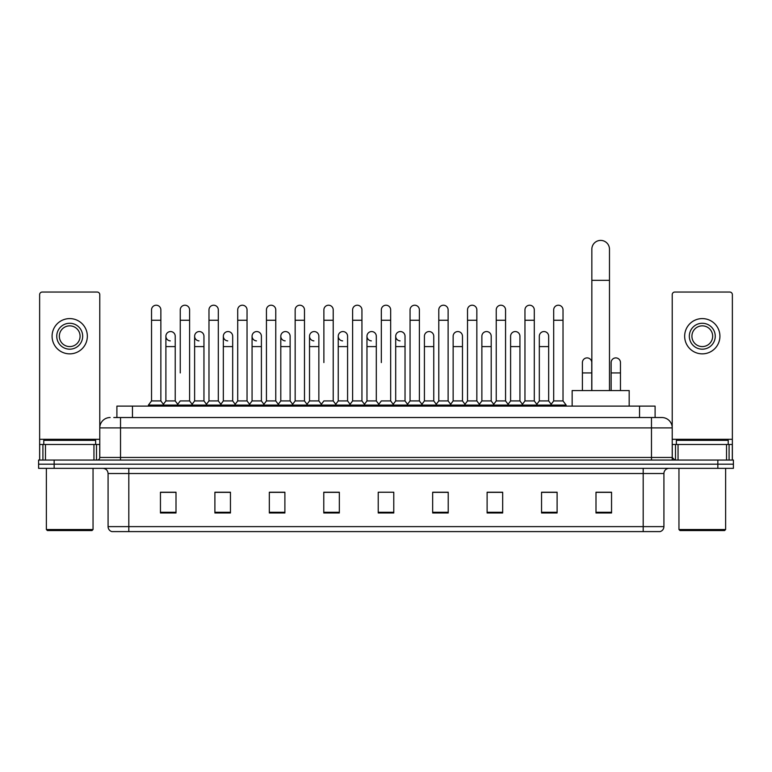 <?xml version="1.0" encoding="UTF-8"?>
<svg xmlns="http://www.w3.org/2000/svg" width="772" height="772" viewBox="0 0 772 772"><rect width="100%" height="100%" fill="white"/><g stroke="black" fill="none" stroke-linecap="round" stroke-linejoin="round"><path stroke-width="1.16" d="M116.9 417.527L116.9 406.12L655.1 406.12L655.1 417.527M114.024 417.527L658.217 417.527M113.783 417.527L120.529 417.527L120.529 427.891L99.781 427.891L99.781 457.449A2.596 2.596 0 0 1 97.195 460.044M110.155 417.527A10.374 10.374 0 0 0 99.781 427.891L99.781 294.643A2.596 2.596 0 0 0 97.195 292.048L42.228 292.048A2.596 2.596 0 0 0 39.633 294.643L39.633 444.489L45.471 444.489L45.471 460.044M661.845 417.527A10.374 10.374 0 0 1 672.219 427.891L651.471 427.891L651.471 417.527L661.691 417.527M726.529 460.044L726.529 444.489L732.367 444.489L732.367 460.044L732.367 294.643A2.596 2.596 0 0 0 729.772 292.048L674.805 292.048A2.596 2.596 0 0 0 672.219 294.643L672.219 457.449L674.805 460.044M54.156 460.044L38.6 460.044L38.6 464.194L54.156 464.194L38.6 464.194L38.6 468.343L54.156 468.343L54.156 464.194L717.844 464.194L54.156 464.194L54.156 460.044L717.844 460.044L717.844 464.194L733.4 464.194L717.844 464.194L717.844 468.343L54.156 468.343M733.4 460.044L733.4 464.194L733.4 460.044L717.844 460.044M663.92 526.62C663.775 529.1 662.53 530.76 660.185 531.599L643.182 531.599L643.182 526.62L663.92 526.62L663.92 473.525A5.182 5.182 0 0 1 669.102 468.343M643.182 531.599L111.815 531.599A5.182 5.182 0 0 1 108.08 526.62L108.08 473.525C107.771 470.38 106.044 468.643 102.898 468.343M611.549 512.984L611.549 492.237L595.994 492.237L595.994 512.984L611.549 512.984M557.104 512.984L557.104 492.237L541.548 492.237L541.548 512.984L557.104 512.984M502.668 512.984L502.668 492.237L487.113 492.237L487.113 512.984L502.668 512.984M448.223 512.984L448.223 492.237L432.667 492.237L432.667 512.984L448.223 512.984M176.006 512.984L176.006 492.237L160.451 492.237L160.451 512.984L176.006 512.984M230.452 512.984L230.452 492.237L214.896 492.237L214.896 512.984L230.452 512.984M284.887 512.984L284.887 492.237L269.332 492.237L269.332 512.984L284.887 512.984M339.333 512.984L339.333 492.237L323.777 492.237L323.777 512.984L339.333 512.984M393.778 512.984L393.778 492.237L378.222 492.237L378.222 512.984L393.778 512.984M733.4 468.343L733.4 464.194L733.4 468.343L717.844 468.343M495.721 492.343L491.725 492.343M553.167 492.343L549.172 492.343M337.731 492.343L333.736 492.237M280.275 492.343L276.279 492.343M222.828 492.343L218.833 492.343M160.451 492.343L175.746 492.343M165.372 492.343L161.387 492.343M438.264 492.237L434.269 492.343M380.818 492.237L391.182 492.237M339.333 492.343L323.777 492.343M284.887 492.343L269.332 492.343M230.452 492.343L214.896 492.343M448.223 492.343L432.667 492.343M502.668 492.343L487.113 492.343M557.104 492.343L541.548 492.343M611.549 492.343L595.994 492.343M93.952 460.044L93.952 444.489L45.471 444.489M93.952 444.489L99.781 444.489M39.633 460.044L39.633 444.489M69.712 323.265A12.96 12.96 0 0 0 56.752 336.225A12.96 12.96 0 0 0 69.712 349.185A12.96 12.96 0 0 0 82.672 336.225A12.96 12.96 0 0 0 69.712 323.265M69.712 325.852A10.374 10.374 0 0 0 59.338 336.225A10.374 10.374 0 0 0 69.712 346.589A10.374 10.374 0 0 0 80.085 336.225A10.374 10.374 0 0 0 69.712 325.852M69.712 353.856A17.631 17.631 0 0 0 87.342 336.225A17.631 17.631 0 0 0 69.712 318.595A17.631 17.631 0 0 0 52.081 336.225A17.631 17.631 0 0 0 69.712 353.856M92.003 530.557L47.41 530.557L46.378 529.524L93.045 529.524L92.003 530.557M46.378 468.343L46.378 529.524M93.045 468.343L93.045 529.524M95.631 444.489L95.631 440.339L43.782 440.339L43.782 444.489M591.844 390.564L591.844 249.221A8.81 8.81 0 0 1 600.664 240.401A8.81 8.81 0 0 1 609.475 249.221A8.81 8.81 0 0 0 600.664 240.401M609.475 390.564L609.475 249.221M629.18 406.12L629.18 390.564L572.149 390.564L572.149 406.12M151.534 320.255L160.865 320.255L160.865 400.929L151.534 400.929L151.534 309.881A4.671 4.671 0 0 1 156.494 305.229A4.671 4.671 0 0 1 160.865 309.881A4.671 4.671 0 0 0 156.494 305.229M151.534 400.929L148.417 405.078L148.417 406.12M160.865 400.929L163.973 405.078L148.417 405.078M180.252 372.934L180.252 320.255L189.594 320.255L189.594 400.929L180.252 400.929L177.145 405.078L163.973 405.078L163.973 406.12M180.252 320.255L180.252 309.881A4.671 4.671 0 0 1 185.212 305.229A4.671 4.671 0 0 1 189.594 309.881A4.671 4.671 0 0 0 185.212 305.229M194.621 400.929L194.621 346.589L203.953 346.589L203.953 400.929L194.621 400.929L192.103 404.287L189.594 400.929L192.701 405.078L177.145 405.078L177.145 406.12M208.98 400.929L208.98 320.255L218.312 320.255L218.312 400.929L208.98 400.929L205.873 405.078L192.701 405.078L192.701 406.12M208.98 320.255L208.98 309.881A4.671 4.671 0 0 1 213.94 305.229A4.671 4.671 0 0 1 218.312 309.881A4.671 4.671 0 0 0 213.94 305.229M218.312 372.934L218.312 400.929L221.429 405.078L205.873 405.078L205.873 406.12M237.708 400.929L237.708 320.255L247.04 320.255L247.04 400.929L237.708 400.929L234.591 405.078L221.429 405.078L221.429 406.12M237.708 320.255L237.708 309.881A4.671 4.671 0 0 1 242.669 305.229A4.671 4.671 0 0 1 247.04 309.881A4.671 4.671 0 0 0 242.669 305.229M247.04 400.929L250.147 405.078L234.591 405.078L234.591 406.12M266.437 400.929L266.437 320.255L275.768 320.255L275.768 400.929L266.437 400.929L263.32 405.078L250.147 405.078L250.147 406.12M266.437 320.255L266.437 309.881A4.671 4.671 0 0 1 271.387 305.229A4.671 4.671 0 0 1 275.768 309.881A4.671 4.671 0 0 0 271.387 305.229M275.768 362.56L275.768 400.929L278.875 405.078L263.32 405.078L263.32 406.12M295.155 400.929L295.155 320.255L304.486 320.255L304.486 400.929L295.155 400.929L292.048 405.078L278.875 405.078L278.875 406.12M295.155 320.255L295.155 309.881A4.671 4.671 0 0 1 300.115 305.229A4.671 4.671 0 0 1 304.486 309.881A4.671 4.671 0 0 0 300.115 305.229M304.486 400.929L307.603 405.078L292.048 405.078L292.048 406.12M323.883 362.56L323.883 320.255L333.214 320.255L333.214 400.929L323.883 400.929L320.776 405.078L307.603 405.078L307.603 406.12M323.883 320.255L323.883 309.881A4.671 4.671 0 0 1 328.843 305.229A4.671 4.671 0 0 1 333.214 309.881A4.671 4.671 0 0 0 328.843 305.229M333.214 362.56L333.214 400.929L336.331 405.078L320.776 405.078L320.776 406.12M352.611 400.929L352.611 320.255L361.943 320.255L361.943 400.929L352.611 400.929L349.494 405.078L336.331 405.078L336.331 406.12M352.611 320.255L352.611 309.881A4.671 4.671 0 0 1 357.571 305.229A4.671 4.671 0 0 1 361.943 309.881A4.671 4.671 0 0 0 357.571 305.229M361.943 400.929L365.05 405.078L349.494 405.078L349.494 406.12M381.329 362.56L381.329 320.255L390.671 320.255L390.671 400.929L381.329 400.929L378.222 405.078L365.05 405.078L365.05 406.12M381.329 320.255L381.329 309.881A4.671 4.671 0 0 1 386.289 305.229A4.671 4.671 0 0 1 390.671 309.881A4.671 4.671 0 0 0 386.289 305.229M390.671 400.929L393.778 405.078L378.222 405.078L378.222 406.12M405.03 400.929L405.03 346.589L395.698 346.589L395.698 400.929L405.03 400.929L407.548 404.287L410.057 400.929L410.057 320.255L419.389 320.255L419.389 400.929L410.057 400.929L406.95 405.078L393.778 405.078L393.778 406.12M410.057 320.255L410.057 309.881A4.671 4.671 0 0 1 415.018 305.229A4.671 4.671 0 0 1 419.389 309.881A4.671 4.671 0 0 0 415.018 305.229M424.417 400.929L424.417 346.589L433.758 346.589L433.758 400.929L424.417 400.929L421.908 404.287L419.389 400.929L422.506 405.078L406.95 405.078L406.95 406.12M433.758 400.929L436.267 404.287L438.785 400.929L438.785 320.255L448.117 320.255L448.117 400.929L438.785 400.929L435.669 405.078L422.506 405.078L422.506 406.12M438.785 320.255L438.785 309.881A4.671 4.671 0 0 1 443.746 305.229A4.671 4.671 0 0 1 448.117 309.881A4.671 4.671 0 0 0 443.746 305.229M453.145 400.929L453.145 346.589L462.476 346.589L462.476 400.929L453.145 400.929L450.636 404.287L448.117 400.929L451.224 405.078L435.669 405.078L435.669 406.12M462.476 400.929L464.995 404.287L467.514 400.929L467.514 320.255L476.845 320.255L476.845 400.929L467.514 400.929L464.397 405.078L451.224 405.078L451.224 406.12M467.514 320.255L467.514 309.881A4.671 4.671 0 0 1 472.474 305.229A4.671 4.671 0 0 1 476.845 309.881A4.671 4.671 0 0 0 472.474 305.229M481.873 400.929L481.873 346.589L491.204 346.589L491.204 400.929L481.873 400.929L479.354 404.287L476.845 400.929L479.952 405.078L464.397 405.078L464.397 406.12M491.204 400.929L493.723 404.287L496.232 400.929L496.232 320.255L505.563 320.255L505.563 400.929L496.232 400.929L493.125 405.078L479.952 405.078L479.952 406.12M496.232 320.255L496.232 309.881A4.671 4.671 0 0 1 501.192 305.229A4.671 4.671 0 0 1 505.563 309.881A4.671 4.671 0 0 0 501.192 305.229M510.601 400.929L510.601 346.589L519.932 346.589L519.932 400.929L510.601 400.929L508.082 404.287L505.563 400.929L508.68 405.078L493.125 405.078L493.125 406.12M519.932 400.929L522.441 404.287L524.96 400.929L524.96 320.255L534.292 320.255L534.292 400.929L524.96 400.929L521.853 405.078L508.68 405.078L508.68 406.12M524.96 320.255L524.96 309.881A4.671 4.671 0 0 1 529.92 305.229A4.671 4.671 0 0 1 534.292 309.881A4.671 4.671 0 0 0 529.92 305.229M539.319 400.929L539.319 346.589L548.66 346.589L548.66 400.929L539.319 400.929L536.81 404.287L534.292 400.929L537.409 405.078L521.853 405.078L521.853 406.12M553.688 400.929L553.688 320.255L563.02 320.255L563.02 400.929L553.688 400.929L550.571 405.078L537.409 405.078L537.409 406.12M553.688 320.255L553.688 309.881A4.671 4.671 0 0 1 558.648 305.229A4.671 4.671 0 0 1 563.02 309.881A4.671 4.671 0 0 0 558.648 305.229M563.02 400.929L566.127 405.078L550.571 405.078L550.571 406.12M566.127 405.078L566.127 406.12M170.265 340.877A4.671 4.671 0 0 1 165.893 336.225A4.671 4.671 0 0 1 170.853 331.564A4.671 4.671 0 0 1 175.225 336.225L175.225 346.589L165.893 346.589L165.893 336.225M175.225 346.589L175.225 400.929L165.893 400.929L165.893 346.589M165.893 400.929L163.375 404.287M175.225 400.929L177.743 404.287M198.993 340.877A4.671 4.671 0 0 1 194.621 336.225A4.671 4.671 0 0 1 199.581 331.564A4.671 4.671 0 0 1 203.953 336.225L203.953 346.589M203.953 400.929L206.471 404.287M227.721 340.877A4.671 4.671 0 0 1 223.34 336.225A4.671 4.671 0 0 1 228.3 331.564A4.671 4.671 0 0 1 232.681 336.225L232.681 346.589L223.34 346.589L223.34 336.225M232.681 346.589L232.681 400.929L223.34 400.929L223.34 346.589M223.34 400.929L220.831 404.287M232.681 400.929L235.19 404.287M256.439 340.877A4.671 4.671 0 0 1 252.068 336.225A4.671 4.671 0 0 1 257.028 331.564A4.671 4.671 0 0 1 261.399 336.225L261.399 346.589L252.068 346.589L252.068 336.225M261.399 346.589L261.399 400.929L252.068 400.929L252.068 346.589M252.068 400.929L249.559 404.287M261.399 400.929L263.918 404.287M285.167 340.877A4.671 4.671 0 0 1 280.796 336.225A4.671 4.671 0 0 1 285.756 331.564A4.671 4.671 0 0 1 290.127 336.225L290.127 346.589L280.796 346.589L280.796 336.225M290.127 346.589L290.127 400.929L280.796 400.929L280.796 346.589M280.796 400.929L278.277 404.287M290.127 400.929L292.646 404.287M313.895 340.877A4.671 4.671 0 0 1 309.524 336.225A4.671 4.671 0 0 1 314.484 331.564A4.671 4.671 0 0 1 318.855 336.225L318.855 346.589L309.524 346.589L309.524 336.225M318.855 346.589L318.855 400.929L309.524 400.929L309.524 346.589M309.524 400.929L307.005 404.287M318.855 400.929L321.364 404.287M342.623 340.877A4.671 4.671 0 0 1 338.242 336.225A4.671 4.671 0 0 1 343.202 331.564A4.671 4.671 0 0 1 347.583 336.225L347.583 346.589L338.242 346.589L338.242 336.225M347.583 346.589L347.583 400.929L338.242 400.929L338.242 346.589M338.242 400.929L335.733 404.287M347.583 400.929L350.092 404.287M371.342 340.877A4.671 4.671 0 0 1 366.97 336.225A4.671 4.671 0 0 1 371.93 331.564A4.671 4.671 0 0 1 376.302 336.225L376.302 346.589L366.97 346.589L366.97 336.225M376.302 346.589L376.302 400.929L366.97 400.929L366.97 346.589M366.97 400.929L364.452 404.287M376.302 400.929L378.82 404.287M400.07 340.877A4.671 4.671 0 0 1 395.698 336.225A4.671 4.671 0 0 1 400.658 331.564A4.671 4.671 0 0 1 405.03 336.225L405.03 346.589M395.698 400.929L393.18 404.287M424.417 346.589L424.417 336.225A4.671 4.671 0 0 1 429.377 331.564A4.671 4.671 0 0 1 433.758 336.225L433.758 346.589M453.145 346.589L453.145 336.225A4.671 4.671 0 0 1 458.105 331.564A4.671 4.671 0 0 1 462.476 336.225L462.476 346.589M481.873 346.589L481.873 336.225A4.671 4.671 0 0 1 486.833 331.564A4.671 4.671 0 0 1 491.204 336.225L491.204 346.589M510.601 346.589L510.601 336.225A4.671 4.671 0 0 1 515.561 331.564A4.671 4.671 0 0 1 519.932 336.225L519.932 346.589M539.319 346.589L539.319 336.225A4.671 4.671 0 0 1 544.279 331.564A4.671 4.671 0 0 1 548.66 336.225L548.66 346.589M548.66 400.929L551.169 404.287M582.406 362.56A4.671 4.671 0 0 1 587.367 357.909A4.671 4.671 0 0 1 591.748 362.56L591.748 372.934L582.406 372.934L582.406 362.56M591.748 390.564L591.748 372.934M582.406 390.564L582.406 372.934M611.134 362.56A4.671 4.671 0 0 1 616.095 357.909A4.671 4.671 0 0 1 620.466 362.56L620.466 372.934L611.134 372.934L611.134 362.56M620.466 390.564L620.466 372.934M611.134 390.564L611.134 372.934M726.529 444.489L678.048 444.489L678.048 460.044M672.219 444.489L678.048 444.489M672.219 460.044L672.219 457.449L651.471 457.449L651.471 427.891L120.529 427.891L120.529 457.449L651.471 457.449L651.471 460.044M702.288 323.265A12.96 12.96 0 0 0 689.328 336.225A12.96 12.96 0 0 0 702.288 349.185A12.96 12.96 0 0 0 715.248 336.225A12.96 12.96 0 0 0 702.288 323.265M702.288 325.852A10.374 10.374 0 0 0 691.915 336.225A10.374 10.374 0 0 0 702.288 346.589A10.374 10.374 0 0 0 712.662 336.225A10.374 10.374 0 0 0 702.288 325.852M702.288 353.856A17.631 17.631 0 0 0 719.919 336.225A17.631 17.631 0 0 0 702.288 318.595A17.631 17.631 0 0 0 684.658 336.225A17.631 17.631 0 0 0 702.288 353.856M724.59 530.557L679.997 530.557L678.955 529.524L725.622 529.524L724.59 530.557M678.955 468.343L678.955 529.524M725.622 468.343L725.622 529.524M728.218 444.489L728.218 440.339L676.368 440.339L676.368 444.489M132.456 417.527L132.456 406.12M639.544 417.527L639.544 406.12M120.529 460.044L120.529 457.449L99.781 457.449M643.182 468.343L643.182 473.525L108.08 473.525M663.92 473.525L643.182 473.525L643.182 526.62L128.818 526.62L128.818 531.599M108.08 526.62L128.818 526.62L128.818 468.343M393.778 512.261L378.222 512.261M339.333 512.261L323.777 512.261M284.887 512.261L269.332 512.261M230.452 512.261L214.896 512.261M176.006 512.261L160.451 512.261M448.223 512.261L432.667 512.261M502.668 512.261L487.113 512.261M557.104 512.261L541.548 512.261M611.549 512.261L595.994 512.261M99.781 439.307L39.633 439.307M99.742 457.902L99.742 444.489M96.5 444.489L96.5 460.044M39.681 444.489L39.681 460.044M42.914 460.044L42.914 444.489M591.844 280.332L609.475 280.332M732.367 439.307L672.219 439.307M732.319 460.044L732.319 444.489M729.086 444.489L729.086 460.044M672.258 444.489L672.258 457.902M675.5 460.044L675.5 444.489M160.865 320.255L160.865 309.881M189.594 320.255L189.594 309.881M218.312 320.255L218.312 309.881M247.04 320.255L247.04 309.881M275.768 320.255L275.768 309.881M304.486 320.255L304.486 309.881M333.214 320.255L333.214 309.881M361.943 320.255L361.943 309.881M390.671 320.255L390.671 309.881M419.389 320.255L419.389 309.881M448.117 320.255L448.117 309.881M476.845 320.255L476.845 309.881M505.563 320.255L505.563 309.881M534.292 320.255L534.292 309.881M563.02 320.255L563.02 309.881M194.621 346.589L194.621 336.225M395.698 346.589L395.698 336.225M266.437 372.934L266.437 362.56M295.155 372.934L295.155 362.56M304.486 372.934L304.486 362.56"/></g></svg>
